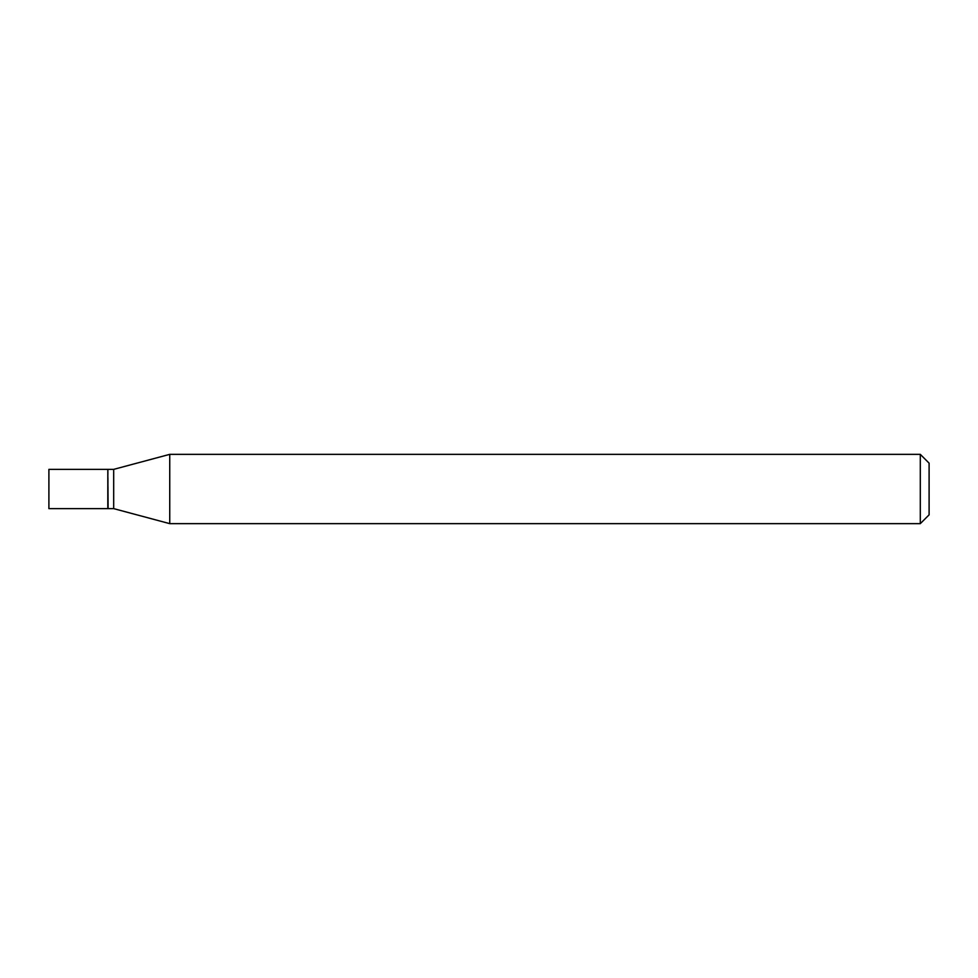 <?xml version="1.0" encoding="UTF-8"?>
<svg xmlns="http://www.w3.org/2000/svg" width="978" height="978" viewBox="0 0 978 978"><rect width="100%" height="100%" fill="white"/><g stroke="black" fill="none" stroke-linecap="round" stroke-linejoin="round"><path stroke-width="0.73" stroke-dasharray="4.89 3.67" d="M48.9 508.633L48.9 469.367M107.812 508.633L107.812 469.367M108.106 508.633L108.106 469.367M113.68 508.633L113.68 469.367M107.812 489L107.812 508.34L107.812 489M929.1 514.844L929.1 463.156M920.298 523.646L920.298 454.354M169.744 523.646L169.744 454.354"/><path stroke-width="1.47" d="M48.9 489L48.9 508.633L107.812 508.633L107.812 469.367L48.9 469.367L48.9 489M107.812 469.66L108.106 508.633L113.68 508.633L169.744 523.646L920.298 523.646L920.298 454.354L169.744 454.354L169.744 523.646M108.106 469.367L113.68 469.367L113.68 508.633M920.298 454.354L929.1 463.156L929.1 514.844L920.298 523.646M113.68 469.367L169.744 454.354"/></g></svg>
